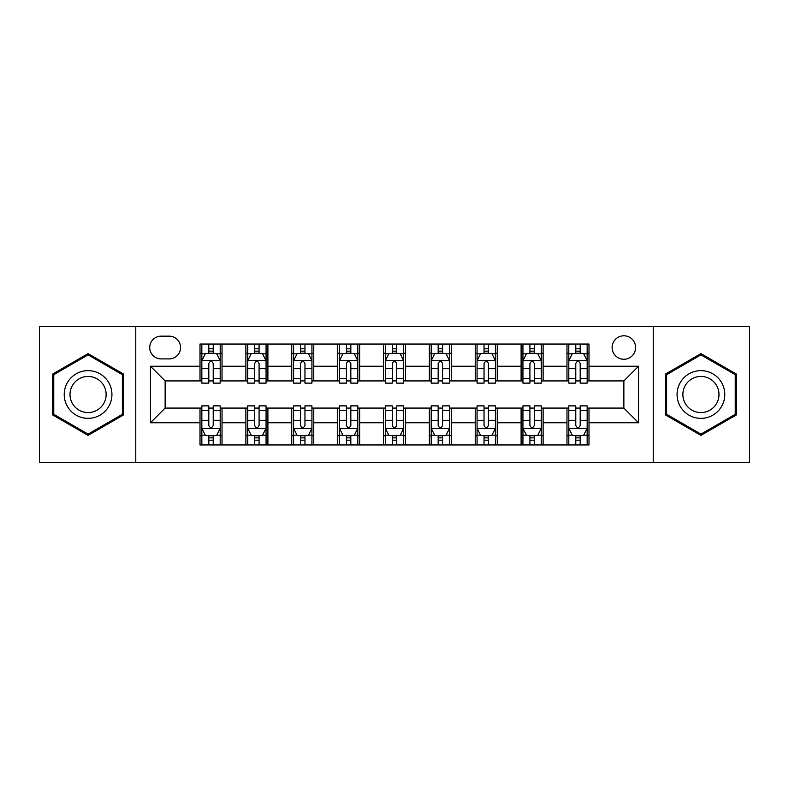 <?xml version="1.0" encoding="UTF-8"?>
<svg xmlns="http://www.w3.org/2000/svg" width="789" height="789" viewBox="0 0 789 789"><rect width="100%" height="100%" fill="white"/><g stroke="black" fill="none" stroke-linecap="round" stroke-linejoin="round"><path stroke-width="1.18" d="M623.862 335.789A11.746 11.746 0 0 0 612.116 347.525A11.746 11.746 0 0 0 623.862 359.271A11.746 11.746 0 0 0 635.609 347.525A11.746 11.746 0 0 0 623.862 335.789M653.223 462.393L749.55 462.393L749.55 326.607L653.223 326.607L653.223 462.393L135.777 462.393L135.777 326.607L39.45 326.607L39.45 462.393L135.777 462.393M161.104 358.906L169.171 358.906A11.371 11.371 0 0 0 180.553 347.525A11.371 11.371 0 0 0 169.171 336.153L161.104 336.153A11.371 11.371 0 0 0 149.723 347.525A11.371 11.371 0 0 0 161.104 358.906M653.223 326.607L135.777 326.607M200.002 422.756L150.462 422.756L150.462 366.244L200.002 366.244L200.002 380.919L165.138 380.919L165.138 408.081L200.002 408.081L200.002 444.957L588.998 444.957L588.998 408.081L623.862 408.081L623.862 380.919L588.998 380.919L588.998 366.244L638.538 366.244L638.538 422.756L588.998 422.756M588.998 366.244L588.998 344.043L200.002 344.043L200.002 366.244M566.975 344.043L566.975 380.919L568.81 380.919M575.783 380.919L580.191 380.919M587.164 380.919L588.998 380.919M566.975 380.919L541.293 380.919M521.105 344.043L521.105 380.919L522.939 380.919M529.912 380.919L534.321 380.919M521.105 380.919L495.423 380.919M475.234 344.043L475.234 380.919L477.069 380.919M484.042 380.919L488.45 380.919M475.234 380.919L449.543 380.919M429.364 344.043L429.364 380.919L431.198 380.919M438.171 380.919L442.57 380.919M429.364 380.919L403.672 380.919M383.493 344.043L383.493 380.919L385.328 380.919M392.301 380.919L396.699 380.919M383.493 380.919L357.802 380.919M337.623 344.043L337.623 380.919L339.457 380.919M346.43 380.919L350.829 380.919M337.623 380.919L311.931 380.919M291.743 344.043L291.743 380.919L293.577 380.919M300.55 380.919L304.958 380.919M291.743 380.919L266.061 380.919M245.872 344.043L245.872 380.919L247.707 380.919M254.679 380.919L259.088 380.919M245.872 380.919L220.19 380.919M200.002 380.919L201.836 380.919M208.809 380.919L213.217 380.919M200.002 408.081L201.836 408.081M208.809 408.081L213.217 408.081M220.19 408.081L222.025 408.081L222.025 444.957M247.707 408.081L222.025 408.081M254.679 408.081L259.088 408.081M266.061 408.081L267.895 408.081L267.895 444.957M293.577 408.081L267.895 408.081M300.55 408.081L304.958 408.081M311.931 408.081L313.766 408.081L313.766 444.957M339.457 408.081L313.766 408.081M346.43 408.081L350.829 408.081M357.802 408.081L359.636 408.081L359.636 444.957M385.328 408.081L359.636 408.081M392.301 408.081L396.699 408.081M403.672 408.081L405.507 408.081L405.507 444.957M431.198 408.081L405.507 408.081M438.171 408.081L442.57 408.081M449.543 408.081L451.377 408.081L451.377 444.957M477.069 408.081L451.377 408.081M484.042 408.081L488.45 408.081M495.423 408.081L497.257 408.081L497.257 444.957M522.939 408.081L497.257 408.081M529.912 408.081L534.321 408.081M541.293 408.081L543.128 408.081L543.128 444.957M568.81 408.081L543.128 408.081M575.783 408.081L580.191 408.081M587.164 408.081L588.998 408.081M222.025 344.043L222.025 380.919M200.002 353.216L201.836 353.216M208.809 353.216L213.217 353.216M220.19 353.216L222.025 353.216M200.002 435.784L201.836 435.784M208.809 435.784L213.217 435.784M220.19 435.784L222.025 435.784M245.872 408.081L245.872 444.957M267.895 344.043L267.895 380.919M245.872 353.216L247.707 353.216M254.679 353.216L259.088 353.216M266.061 353.216L267.895 353.216M245.872 435.784L247.707 435.784M254.679 435.784L259.088 435.784M266.061 435.784L267.895 435.784M291.743 408.081L291.743 444.957M291.743 435.784L293.577 435.784M300.55 435.784L304.958 435.784M311.931 435.784L313.766 435.784M313.766 344.043L313.766 380.919M291.743 353.216L293.577 353.216M300.55 353.216L304.958 353.216M311.931 353.216L313.766 353.216M337.623 408.081L337.623 444.957M337.623 435.784L339.457 435.784M346.43 435.784L350.829 435.784M357.802 435.784L359.636 435.784M359.636 344.043L359.636 380.919M337.623 353.216L339.457 353.216M346.43 353.216L350.829 353.216M357.802 353.216L359.636 353.216M383.493 408.081L383.493 444.957M383.493 435.784L385.328 435.784M392.301 435.784L396.699 435.784M403.672 435.784L405.507 435.784M405.507 344.043L405.507 380.919M383.493 353.216L385.328 353.216M392.301 353.216L396.699 353.216M403.672 353.216L405.507 353.216M429.364 408.081L429.364 444.957M429.364 435.784L431.198 435.784M438.171 435.784L442.57 435.784M449.543 435.784L451.377 435.784M451.377 344.043L451.377 380.919M429.364 353.216L431.198 353.216M438.171 353.216L442.57 353.216M449.543 353.216L451.377 353.216M475.234 408.081L475.234 444.957M475.234 435.784L477.069 435.784M484.042 435.784L488.45 435.784M495.423 435.784L497.257 435.784M497.257 344.043L497.257 380.919M475.234 353.216L477.069 353.216M484.042 353.216L488.45 353.216M495.423 353.216L497.257 353.216M521.105 408.081L521.105 444.957M521.105 435.784L522.939 435.784M529.912 435.784L534.321 435.784M541.293 435.784L543.128 435.784M543.128 344.043L543.128 380.919M521.105 353.216L522.939 353.216M529.912 353.216L534.321 353.216M541.293 353.216L543.128 353.216M566.975 408.081L566.975 444.957M566.975 435.784L568.81 435.784M575.783 435.784L580.191 435.784M587.164 435.784L588.998 435.784M566.975 353.216L568.81 353.216M575.783 353.216L580.191 353.216M587.164 353.216L588.998 353.216M165.138 380.919L150.462 366.244M165.138 408.081L150.462 422.756M638.538 366.244L623.862 380.919M638.538 422.756L623.862 408.081M88.072 435.39L123.488 414.945L123.488 374.055L88.072 353.61L52.666 374.055L52.666 414.945L88.072 435.39M736.334 374.055L700.928 353.61L665.512 374.055L665.512 414.945L700.928 435.39L736.334 414.945L736.334 374.055M213.217 348.807L208.809 348.807M220.19 378.523L213.217 378.523L213.217 383.129L220.19 383.129L220.19 360.741L216.511 353.403L205.505 353.403L201.836 360.741L201.836 383.129L208.809 383.129L208.809 378.523L201.836 378.523M201.836 360.741L201.836 344.043M220.19 360.741L220.19 344.043M208.809 353.403L208.809 344.043M213.217 344.043L213.217 353.403M213.217 378.523L213.217 363.492C211.748 360.662 210.278 360.662 208.809 363.492L208.809 378.523M208.809 440.193L213.217 440.193M201.836 410.477L208.809 410.477L208.809 405.871L201.836 405.871L201.836 428.259L205.505 435.597L216.511 435.597L220.19 428.259L220.19 405.871L213.217 405.871L213.217 410.477L220.19 410.477M220.19 428.259L220.19 444.957M201.836 428.259L201.836 444.957M213.217 435.597L213.217 444.957M208.809 444.957L208.809 435.597M208.809 410.477L208.809 425.508C210.278 428.338 211.748 428.338 213.217 425.508L213.217 410.477M259.088 348.807L254.679 348.807M266.061 378.523L259.088 378.523L259.088 383.129L266.061 383.129L266.061 360.741L262.392 353.403L251.375 353.403L247.707 360.741L247.707 383.129L254.679 383.129L254.679 378.523L247.707 378.523M247.707 360.741L247.707 344.043M266.061 360.741L266.061 344.043M254.679 353.403L254.679 344.043M259.088 344.043L259.088 353.403M259.088 378.523L259.088 363.492C257.618 360.662 256.149 360.662 254.679 363.492L254.679 378.523M304.958 348.807L300.55 348.807M311.931 378.523L304.958 378.523L304.958 383.129L311.931 383.129L311.931 360.741L308.262 353.403L297.256 353.403L293.577 360.741L293.577 383.129L300.55 383.129L300.55 378.523L293.577 378.523M293.577 360.741L293.577 344.043M311.931 360.741L311.931 344.043M300.55 353.403L300.55 344.043M304.958 344.043L304.958 353.403M304.958 378.523L304.958 363.492C303.489 360.662 302.019 360.662 300.55 363.492L300.55 378.523M350.829 348.807L346.43 348.807M357.802 378.523L350.829 378.523L350.829 383.129L357.802 383.129L357.802 360.741L354.133 353.403L343.126 353.403L339.457 360.741L339.457 383.129L346.43 383.129L346.43 378.523L339.457 378.523M339.457 360.741L339.457 344.043M357.802 360.741L357.802 344.043M346.43 353.403L346.43 344.043M350.829 344.043L350.829 353.403M350.829 378.523L350.829 363.492C349.359 360.662 347.9 360.662 346.43 363.492L346.43 378.523M254.679 440.193L259.088 440.193M247.707 410.477L254.679 410.477L254.679 405.871L247.707 405.871L247.707 428.259L251.375 435.597L262.392 435.597L266.061 428.259L266.061 405.871L259.088 405.871L259.088 410.477L266.061 410.477M266.061 428.259L266.061 444.957M247.707 428.259L247.707 444.957M259.088 435.597L259.088 444.957M254.679 444.957L254.679 435.597M254.679 410.477L254.679 425.508C256.149 428.338 257.618 428.338 259.088 425.508L259.088 410.477M300.55 440.193L304.958 440.193M293.577 410.477L300.55 410.477L300.55 405.871L293.577 405.871L293.577 428.259L297.256 435.597L308.262 435.597L311.931 428.259L311.931 405.871L304.958 405.871L304.958 410.477L311.931 410.477M311.931 428.259L311.931 444.957M293.577 428.259L293.577 444.957M304.958 435.597L304.958 444.957M300.55 444.957L300.55 435.597M300.55 410.477L300.55 425.508C302.019 428.338 303.489 428.338 304.958 425.508L304.958 410.477M346.43 440.193L350.829 440.193M339.457 410.477L346.43 410.477L346.43 405.871L339.457 405.871L339.457 428.259L343.126 435.597L354.133 435.597L357.802 428.259L357.802 405.871L350.829 405.871L350.829 410.477L357.802 410.477M357.802 428.259L357.802 444.957M339.457 428.259L339.457 444.957M350.829 435.597L350.829 444.957M346.43 444.957L346.43 435.597M346.43 410.477L346.43 425.508C347.89 428.338 349.359 428.338 350.829 425.508L350.829 410.477M396.699 348.807L392.301 348.807M403.672 378.523L396.699 378.523L396.699 383.129L403.672 383.129L403.672 360.741L400.003 353.403L388.997 353.403L385.328 360.741L385.328 383.129L392.301 383.129L392.301 378.523L385.328 378.523M385.328 360.741L385.328 344.043M403.672 360.741L403.672 344.043M392.301 353.403L392.301 344.043M396.699 344.043L396.699 353.403M396.699 378.523L396.699 363.492C395.24 360.662 393.77 360.662 392.301 363.492L392.301 378.523M392.301 440.193L396.699 440.193M385.328 410.477L392.301 410.477L392.301 405.871L385.328 405.871L385.328 428.259L388.997 435.597L400.003 435.597L403.672 428.259L403.672 405.871L396.699 405.871L396.699 410.477L403.672 410.477M403.672 428.259L403.672 444.957M385.328 428.259L385.328 444.957M396.699 435.597L396.699 444.957M392.301 444.957L392.301 435.597M392.301 410.477L392.301 425.508C393.76 428.338 395.23 428.338 396.699 425.508L396.699 410.477M108.734 382.576A23.857 23.857 0 0 0 76.148 373.838A23.857 23.857 0 0 0 67.42 406.424A23.857 23.857 0 0 0 100.006 415.162A23.857 23.857 0 0 0 108.734 382.576M103.714 385.466A18.058 18.058 0 0 0 79.048 378.858A18.058 18.058 0 0 0 72.43 403.534A18.058 18.058 0 0 0 97.106 410.142A18.058 18.058 0 0 0 103.714 385.466M88.072 434.118L53.76 414.314L53.76 374.686L88.072 354.882L122.384 374.686L122.384 414.314L88.072 434.118M700.928 418.357A23.857 23.857 0 0 0 724.775 394.5A23.857 23.857 0 0 0 700.928 370.643A23.857 23.857 0 0 0 677.07 394.5A23.857 23.857 0 0 0 700.928 418.357M700.928 412.558A18.058 18.058 0 0 0 718.986 394.5A18.058 18.058 0 0 0 700.928 376.442A18.058 18.058 0 0 0 682.87 394.5A18.058 18.058 0 0 0 700.928 412.558M666.616 374.686L700.928 354.882L735.24 374.686L735.24 414.314L700.928 434.118L666.616 414.314L666.616 374.686M442.57 348.807L438.171 348.807M449.543 378.523L442.57 378.523L442.57 383.129L449.543 383.129L449.543 360.741L445.874 353.403L434.867 353.403L431.198 360.741L431.198 383.129L438.171 383.129L438.171 378.523L431.198 378.523M431.198 360.741L431.198 344.043M449.543 360.741L449.543 344.043M438.171 353.403L438.171 344.043M442.57 344.043L442.57 353.403M442.57 378.523L442.57 363.492C441.11 360.662 439.641 360.662 438.171 363.492L438.171 378.523M488.45 348.807L484.042 348.807M495.423 378.523L488.45 378.523L488.45 383.129L495.423 383.129L495.423 360.741L491.744 353.403L480.738 353.403L477.069 360.741L477.069 383.129L484.042 383.129L484.042 378.523L477.069 378.523M477.069 360.741L477.069 344.043M495.423 360.741L495.423 344.043M484.042 353.403L484.042 344.043M488.45 344.043L488.45 353.403M488.45 378.523L488.45 363.492C486.981 360.662 485.511 360.662 484.042 363.492L484.042 378.523M534.321 348.807L529.912 348.807M541.293 378.523L534.321 378.523L534.321 383.129L541.293 383.129L541.293 360.741L537.625 353.403L526.608 353.403L522.939 360.741L522.939 383.129L529.912 383.129L529.912 378.523L522.939 378.523M522.939 360.741L522.939 344.043M541.293 360.741L541.293 344.043M529.912 353.403L529.912 344.043M534.321 344.043L534.321 353.403M534.321 378.523L534.321 363.492C532.851 360.662 531.382 360.662 529.912 363.492L529.912 378.523M438.171 440.193L442.57 440.193M431.198 410.477L438.171 410.477L438.171 405.871L431.198 405.871L431.198 428.259L434.867 435.597L445.874 435.597L449.543 428.259L449.543 405.871L442.57 405.871L442.57 410.477L449.543 410.477M449.543 428.259L449.543 444.957M431.198 428.259L431.198 444.957M442.57 435.597L442.57 444.957M438.171 444.957L438.171 435.597M438.171 410.477L438.171 425.508C439.641 428.338 441.1 428.338 442.57 425.508L442.57 410.477M484.042 440.193L488.45 440.193M477.069 410.477L484.042 410.477L484.042 405.871L477.069 405.871L477.069 428.259L480.738 435.597L491.744 435.597L495.423 428.259L495.423 405.871L488.45 405.871L488.45 410.477L495.423 410.477M495.423 428.259L495.423 444.957M477.069 428.259L477.069 444.957M488.45 435.597L488.45 444.957M484.042 444.957L484.042 435.597M484.042 410.477L484.042 425.508C485.511 428.338 486.981 428.338 488.45 425.508L488.45 410.477M529.912 440.193L534.321 440.193M522.939 410.477L529.912 410.477L529.912 405.871L522.939 405.871L522.939 428.259L526.608 435.597L537.625 435.597L541.293 428.259L541.293 405.871L534.321 405.871L534.321 410.477L541.293 410.477M541.293 428.259L541.293 444.957M522.939 428.259L522.939 444.957M534.321 435.597L534.321 444.957M529.912 444.957L529.912 435.597M529.912 410.477L529.912 425.508C531.382 428.338 532.851 428.338 534.321 425.508L534.321 410.477M580.191 348.807L575.783 348.807M587.164 378.523L580.191 378.523L580.191 383.129L587.164 383.129L587.164 360.741L583.495 353.403L572.489 353.403L568.81 360.741L568.81 383.129L575.783 383.129L575.783 378.523L568.81 378.523M568.81 360.741L568.81 344.043M587.164 360.741L587.164 344.043M575.783 353.403L575.783 344.043M580.191 344.043L580.191 353.403M580.191 378.523L580.191 363.492C578.722 360.662 577.252 360.662 575.783 363.492L575.783 378.523M575.783 440.193L580.191 440.193M568.81 410.477L575.783 410.477L575.783 405.871L568.81 405.871L568.81 428.259L572.489 435.597L583.495 435.597L587.164 428.259L587.164 405.871L580.191 405.871L580.191 410.477L587.164 410.477M587.164 428.259L587.164 444.957M568.81 428.259L568.81 444.957M580.191 435.597L580.191 444.957M575.783 444.957L575.783 435.597M575.783 410.477L575.783 425.508C577.252 428.338 578.722 428.338 580.191 425.508L580.191 410.477M245.872 422.756L222.025 422.756M245.872 366.244L222.025 366.244M291.743 366.244L267.895 366.244M291.743 422.756L267.895 422.756M337.623 366.244L313.766 366.244M337.623 422.756L313.766 422.756M383.493 366.244L359.636 366.244M383.493 422.756L359.636 422.756M429.364 366.244L405.507 366.244M429.364 422.756L405.507 422.756M475.234 366.244L451.377 366.244M475.234 422.756L451.377 422.756M521.105 366.244L497.257 366.244M521.105 422.756L497.257 422.756M566.975 366.244L543.128 366.244M566.975 422.756L543.128 422.756M220.092 360.553L201.925 360.553M201.836 353.837L205.288 353.837M216.738 353.837L220.19 353.837M208.809 368.69L201.836 368.69M220.19 368.69L213.217 368.69M213.217 351.144L208.809 351.144M201.925 428.447L220.092 428.447M220.19 435.163L216.738 435.163M205.288 435.163L201.836 435.163M213.217 420.31L220.19 420.31M201.836 420.31L208.809 420.31M208.809 437.856L213.217 437.856M265.962 360.553L247.805 360.553M247.707 353.837L251.158 353.837M262.609 353.837L266.061 353.837M254.679 368.69L247.707 368.69M266.061 368.69L259.088 368.69M259.088 351.144L254.679 351.144M311.842 360.553L293.676 360.553M293.577 353.837L297.029 353.837M308.479 353.837L311.931 353.837M300.55 368.69L293.577 368.69M311.931 368.69L304.958 368.69M304.958 351.144L300.55 351.144M357.713 360.553L339.546 360.553M339.457 353.837L342.899 353.837M354.35 353.837L357.802 353.837M346.43 368.69L339.457 368.69M357.802 368.69L350.829 368.69M350.829 351.144L346.43 351.144M247.805 428.447L265.962 428.447M266.061 435.163L262.609 435.163M251.158 435.163L247.707 435.163M259.088 420.31L266.061 420.31M247.707 420.31L254.679 420.31M254.679 437.856L259.088 437.856M293.676 428.447L311.842 428.447M311.931 435.163L308.479 435.163M297.029 435.163L293.577 435.163M304.958 420.31L311.931 420.31M293.577 420.31L300.55 420.31M300.55 437.856L304.958 437.856M339.546 428.447L357.713 428.447M357.802 435.163L354.35 435.163M342.899 435.163L339.457 435.163M350.829 420.31L357.802 420.31M339.457 420.31L346.43 420.31M346.43 437.856L350.829 437.856M403.583 360.553L385.417 360.553M385.328 353.837L388.78 353.837M400.22 353.837L403.672 353.837M392.301 368.69L385.328 368.69M403.672 368.69L396.699 368.69M396.699 351.144L392.301 351.144M385.417 428.447L403.583 428.447M403.672 435.163L400.22 435.163M388.78 435.163L385.328 435.163M396.699 420.31L403.672 420.31M385.328 420.31L392.301 420.31M392.301 437.856L396.699 437.856M449.454 360.553L431.287 360.553M431.198 353.837L434.65 353.837M446.101 353.837L449.543 353.837M438.171 368.69L431.198 368.69M449.543 368.69L442.57 368.69M442.57 351.144L438.171 351.144M495.324 360.553L477.158 360.553M477.069 353.837L480.521 353.837M491.971 353.837L495.423 353.837M484.042 368.69L477.069 368.69M495.423 368.69L488.45 368.69M488.45 351.144L484.042 351.144M541.195 360.553L523.038 360.553M522.939 353.837L526.391 353.837M537.842 353.837L541.293 353.837M529.912 368.69L522.939 368.69M541.293 368.69L534.321 368.69M534.321 351.144L529.912 351.144M431.287 428.447L449.454 428.447M449.543 435.163L446.101 435.163M434.65 435.163L431.198 435.163M442.57 420.31L449.543 420.31M431.198 420.31L438.171 420.31M438.171 437.856L442.57 437.856M477.158 428.447L495.324 428.447M495.423 435.163L491.971 435.163M480.521 435.163L477.069 435.163M488.45 420.31L495.423 420.31M477.069 420.31L484.042 420.31M484.042 437.856L488.45 437.856M523.038 428.447L541.195 428.447M541.293 435.163L537.842 435.163M526.391 435.163L522.939 435.163M534.321 420.31L541.293 420.31M522.939 420.31L529.912 420.31M529.912 437.856L534.321 437.856M587.075 360.553L568.908 360.553M568.81 353.837L572.262 353.837M583.712 353.837L587.164 353.837M575.783 368.69L568.81 368.69M587.164 368.69L580.191 368.69M580.191 351.144L575.783 351.144M568.908 428.447L587.075 428.447M587.164 435.163L583.712 435.163M572.262 435.163L568.81 435.163M580.191 420.31L587.164 420.31M568.81 420.31L575.783 420.31M575.783 437.856L580.191 437.856"/></g></svg>
